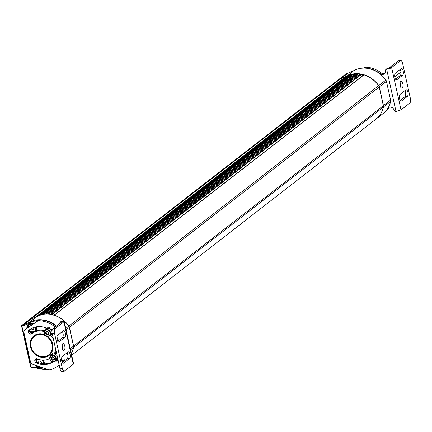 <?xml version="1.0" encoding="UTF-8"?>
<svg xmlns="http://www.w3.org/2000/svg" width="432" height="432" viewBox="0 0 432 432"><rect width="100%" height="100%" fill="white"/><g stroke="black" fill="none" stroke-linecap="round" stroke-linejoin="round"><path stroke-width="0.65" d="M375.872 119.205A26.087 22.815 -127.8 0 0 375.921 119.167A26.087 22.815 -127.8 0 0 383.465 106.996A3.262 2.851 -127.8 0 0 383.454 105.629L379.307 86.908A3.262 2.851 -127.8 0 0 378.724 85.601A26.087 22.815 -127.8 0 0 346.594 76.199A3.915 3.424 52.2 0 1 346.372 76.313L340.551 78.905A3.915 3.424 52.2 0 1 339.595 79.159L339.32 79.191A0.913 0.799 -127.8 0 0 338.904 79.375M338.953 79.337L346.097 73.791A0.913 0.799 52.2 0 1 346.464 73.645L346.739 73.618A3.915 3.424 -127.8 0 0 347.695 73.364L353.516 70.767A3.915 3.424 -127.8 0 0 353.738 70.659A26.087 22.815 52.2 0 1 385.868 80.06A3.262 2.851 52.2 0 1 386.451 81.367L390.598 100.084A3.262 2.851 52.2 0 1 390.609 101.455A26.087 22.815 52.2 0 1 383.065 113.621L375.921 119.167M353.446 75.249A24.781 21.676 52.2 0 1 353.9 75.179M357.572 74.979A24.781 21.676 52.2 0 1 358.592 75.038M345.875 76.853L346.394 76.621A4.174 3.65 -127.8 0 0 346.631 76.502A25.828 22.588 52.2 0 1 346.874 76.372M349.256 75.303A25.828 22.588 52.2 0 1 351.173 74.693M353.214 74.255A25.828 22.588 52.2 0 1 355.401 74.012M357.334 73.98A25.828 22.588 52.2 0 1 359.716 74.164M361.492 74.461A25.828 22.588 52.2 0 1 363.631 75.001M400.761 81.432A3.456 1.474 -96.1 0 1 401.123 81.281A3.456 1.474 -96.1 0 1 402.894 84.121A3.456 1.474 -96.1 0 1 402.219 87.998A3.456 1.474 -96.1 0 1 401.857 88.155A3.456 1.474 -96.1 0 1 400.081 85.315A3.456 1.474 -96.1 0 1 400.761 81.432M400.534 86.902A3.456 1.474 83.9 0 0 400.097 82.782M384.296 112.579A26.023 22.761 -127.8 0 0 388.827 107.638A3.715 3.251 52.2 0 1 389.021 107.374M384.685 73.429A3.715 3.251 52.2 0 1 381.121 72.895A26.023 22.761 -127.8 0 0 366.028 67.208A3.915 3.424 -127.8 0 0 364.144 67.732L363.587 68.105M386.154 110.641A26.023 22.761 -127.8 0 0 387.828 108.41A3.715 3.251 52.2 0 1 388.476 107.703A3.715 3.251 52.2 0 1 393.606 109.058L394.573 110.668A1.485 1.301 -127.8 0 0 396.009 111.451L401.02 109.895A1.307 0.556 83.9 0 0 401.101 109.852L409.757 103.135A3.715 1.588 83.9 0 0 410.4 98.496L402.57 63.185A3.715 1.588 83.9 0 0 400.756 60.593L398.407 60.842A3.715 1.588 83.9 0 0 398.018 61.009L389.362 67.721A1.307 0.556 83.9 0 0 389.286 67.797L391.635 67.549L391.273 68.002L387.239 69.125L386.613 69.071L387.612 68.299A1.485 1.301 -127.8 0 0 387.034 68.531L386.035 69.309A1.485 1.301 -127.8 0 0 385.582 70.119L385.355 71.852A3.715 3.251 52.2 0 1 384.232 73.872A3.715 3.251 52.2 0 1 380.122 73.672A26.023 22.761 -127.8 0 0 365.029 67.986A3.915 3.424 -127.8 0 0 364.025 68.105M396.009 111.451L386.613 69.071A1.485 1.301 -127.8 0 0 386.035 69.309M395.528 79.207L400.243 75.546A3.456 1.474 83.9 0 0 401.02 72.83A3.456 1.474 83.9 0 0 400.151 69.493M400.226 100.391L404.935 96.736A3.456 1.474 83.9 0 0 405.718 94.019A3.456 1.474 83.9 0 0 404.843 90.682M400.756 60.593A3.715 1.588 83.9 0 0 400.367 60.755L391.705 67.473A1.307 0.556 83.9 0 0 391.635 67.549L401.02 109.895L400.286 109.939M401.128 68.731A3.456 1.474 -96.1 0 1 401.49 68.575A3.456 1.474 -96.1 0 1 403.267 71.415A3.456 1.474 -96.1 0 1 402.586 75.298L396.889 79.715A3.456 1.474 -96.1 0 1 396.527 79.871A3.456 1.474 -96.1 0 1 394.756 77.031A3.456 1.474 -96.1 0 1 395.437 73.148L401.128 68.731M400.135 94.338L405.826 89.921A3.456 1.474 -96.1 0 1 406.188 89.764A3.456 1.474 -96.1 0 1 407.965 92.605A3.456 1.474 -96.1 0 1 407.284 96.487L401.587 100.904A3.456 1.474 -96.1 0 1 401.225 101.061A3.456 1.474 -96.1 0 1 399.454 98.221A3.456 1.474 -96.1 0 1 400.135 94.338M400.399 109.96L399.33 110.079M387.612 68.299L389.286 67.797M387.617 68.294L386.629 69.071M400.923 71.68A4.174 3.65 52.2 0 1 400.059 72.7L394.729 76.837M44.048 356.665A11.675 10.211 52.2 0 1 31.088 346.691A11.675 10.211 52.2 0 1 39.128 334.481A11.675 10.211 52.2 0 1 52.088 344.455A11.675 10.211 52.2 0 1 44.048 356.665M45.193 335.248A11.934 10.438 -127.8 0 0 39.172 334.157A11.934 10.438 -127.8 0 0 34.371 336.064A11.934 10.438 -127.8 0 0 31.898 349.385A11.934 10.438 -127.8 0 0 44.199 356.832A11.934 10.438 -127.8 0 0 49.005 354.926A11.934 10.438 -127.8 0 0 46.894 336.226M51.802 352.226A11.934 10.438 52.2 0 1 49.901 354.224L49.005 354.926M57.397 338.083A5.281 4.622 -127.8 0 0 57.31 338.089A5.281 4.622 -127.8 0 0 56.862 338.164M56.878 338.472A4.892 4.277 52.2 0 1 57.537 338.348M33.593 323.725A5.281 4.622 -127.8 0 0 30.65 323.104A5.281 4.622 -127.8 0 0 26.935 328.207M30.046 332.575A5.281 4.622 -127.8 0 0 32.519 333.164M33.318 332.591A4.892 4.277 52.2 0 1 32.94 332.651A4.892 4.277 52.2 0 1 29.452 331.56M27.416 327.877A4.892 4.277 52.2 0 1 28.912 324.14A4.892 4.277 52.2 0 1 30.883 323.357A4.892 4.277 52.2 0 1 33.421 323.838M36.115 326.862A4.892 4.277 52.2 0 1 35.51 331.285M35.494 330.998A4.892 4.277 -127.8 0 0 35.775 330.917M36.293 358.749A5.281 4.622 -127.8 0 0 35.921 359.068M35.44 365.213A5.281 4.622 -127.8 0 0 40.597 367.978A5.281 4.622 -127.8 0 0 42.098 367.529M41.483 367.313A4.892 4.277 52.2 0 1 40.667 367.492A4.892 4.277 52.2 0 1 36.288 365.51M35.775 359.926A4.892 4.277 52.2 0 1 36.639 358.976A4.892 4.277 52.2 0 1 36.958 358.754M43 360.202A4.892 4.277 52.2 0 1 44.14 363.771M56.457 326.041A26.087 22.815 -127.8 0 0 29.506 322.25A3.915 3.424 52.2 0 1 29.279 322.358L23.458 324.956A3.915 3.424 52.2 0 1 22.507 325.21L22.226 325.237A0.913 0.799 -127.8 0 0 21.859 325.382L29.003 319.842A0.913 0.799 52.2 0 1 29.371 319.696L29.651 319.664A3.915 3.424 -127.8 0 0 30.602 319.41L36.423 316.818A3.915 3.424 -127.8 0 0 36.65 316.705A26.087 22.815 52.2 0 1 68.774 326.106A3.262 2.851 52.2 0 1 69.358 327.413L73.505 346.135A3.262 2.851 52.2 0 1 73.516 347.501A26.087 22.815 52.2 0 1 71.302 353.414M21.859 325.382A0.913 0.799 -127.8 0 0 21.6 326.192L30.553 366.584A0.913 0.799 -127.8 0 0 31.568 367.367L31.844 367.335A3.915 3.424 52.2 0 1 32.864 367.378L39.544 368.642A3.915 3.424 52.2 0 1 39.803 368.701A26.087 22.815 -127.8 0 0 47.617 369.452M46.51 369.063A25.434 22.248 52.2 0 1 39.625 368.291A4.563 3.991 -127.8 0 0 39.323 368.226L32.648 366.962A4.563 3.991 -127.8 0 0 31.46 366.908L30.893 366.719L21.935 326.322L22.394 326.02A4.563 3.991 -127.8 0 0 23.506 325.723L29.327 323.131A4.563 3.991 -127.8 0 0 29.587 323.001A25.434 22.248 52.2 0 1 38.324 320.544M57.515 366.152A26.087 22.815 -127.8 0 0 58.828 365.213A26.087 22.815 -127.8 0 0 59.152 364.959L58.828 365.213M62.132 361.973A26.087 22.815 -127.8 0 0 63.526 360.029M44.361 363.776A5.281 4.622 -127.8 0 0 43.195 360.202M36.067 331.047A5.281 4.622 -127.8 0 0 36.283 326.835M34.371 336.064L35.273 335.367A11.934 10.438 52.2 0 1 37.676 334.022M64.157 350.314A3.456 1.474 -96.1 0 1 63.801 350.471A3.456 1.474 -96.1 0 1 62.024 347.63A3.456 1.474 -96.1 0 1 62.705 343.748A3.456 1.474 -96.1 0 1 63.067 343.597A3.456 1.474 -96.1 0 1 64.838 346.437A3.456 1.474 -96.1 0 1 64.157 350.314M36.05 358.803A2.284 1.998 -127.8 0 0 37.271 362.113A19.894 17.399 -127.8 0 0 52.677 361.881M52.898 361.924A19.894 17.399 52.2 0 1 36.272 362.891A2.284 1.998 52.2 0 1 34.819 361.093A2.284 1.998 52.2 0 1 35.483 359.1A2.284 1.998 52.2 0 1 37.492 358.916A15.325 13.403 -127.8 0 0 49.718 358.538M34.506 335.41A12.393 10.838 -127.8 0 0 32.216 338.445M47.52 336.328A12.393 10.838 52.2 0 1 49.183 355.363A12.393 10.838 52.2 0 1 44.199 357.345A12.393 10.838 52.2 0 1 31.423 349.612A12.393 10.838 52.2 0 1 33.993 335.783A12.393 10.838 52.2 0 1 38.977 333.801A12.393 10.838 52.2 0 1 44.734 334.714M54.086 354.051A15.325 13.403 -127.8 0 0 54.259 353.732M55.55 354.451L55.982 353.727A4.239 3.71 -127.8 0 0 54.475 353.273A15.325 13.403 -127.8 0 0 55.647 349.159M53.444 339.223A15.325 13.403 -127.8 0 0 50.62 335.605M44.123 331.636A15.325 13.403 -127.8 0 0 32.195 333.466A15.325 13.403 -127.8 0 0 31.898 333.698A2.284 1.998 52.2 0 1 31.855 333.731A2.284 1.998 52.2 0 1 28.901 333.18A2.284 1.998 52.2 0 1 29.014 330.161A19.894 17.399 52.2 0 1 29.392 329.859A19.894 17.399 52.2 0 1 46.613 328.126M56.889 337.181A19.894 17.399 52.2 0 1 58.574 340.664M59.773 323.471L59.848 322.871A1.485 1.301 52.2 0 1 60.88 321.824L61.895 321.046L63.898 321.856A1.307 0.556 83.9 0 0 63.817 321.899L55.161 328.617A3.715 1.588 83.9 0 0 54.524 333.25L62.348 368.566A3.715 1.588 83.9 0 0 64.168 371.158A3.715 1.588 83.9 0 0 64.557 370.991L73.213 364.279A1.307 0.556 83.9 0 0 73.289 364.203L73.483 363.253L64.309 321.856L61.555 322.105A1.307 0.556 83.9 0 0 61.474 322.148L52.817 328.865A3.715 1.588 83.9 0 0 52.175 333.504L60.005 368.815A3.715 1.588 83.9 0 0 61.825 371.407L64.168 371.158M59.108 364.775A26.023 22.761 52.2 0 1 57.542 366.131A26.023 22.761 52.2 0 1 50.161 369.733A3.915 3.424 52.2 0 1 48.13 369.63L33.086 364.392A3.915 3.424 52.2 0 1 30.31 361.244L24.041 332.975A3.915 3.424 52.2 0 1 25.164 329.508A3.915 3.424 52.2 0 1 25.326 329.389L37.406 321.262A3.915 3.424 52.2 0 1 39.296 320.738A26.023 22.761 52.2 0 1 54.389 326.425A3.715 3.251 -127.8 0 0 55.28 326.954M65.637 360.013A3.715 3.251 -127.8 0 0 62.743 360.455A3.715 3.251 -127.8 0 0 62.089 361.168A26.023 22.761 52.2 0 1 61.922 361.427M32.897 332.921A15.325 13.403 52.2 0 1 33.194 332.689A15.325 13.403 52.2 0 1 44.555 330.691M51.683 334.892A15.325 13.403 52.2 0 1 52.736 336.037M56.063 351.038A15.325 13.403 52.2 0 1 55.037 353.371M29.932 329.459A2.284 1.998 -127.8 0 0 29.884 332.381A2.284 1.998 -127.8 0 0 32.729 333.045M46.159 356.422A12.393 10.838 -127.8 0 0 49.669 354.958M63.283 360.126A3.715 3.251 -127.8 0 0 63.088 360.391A26.023 22.761 52.2 0 1 62.068 361.827M59.13 364.878A26.023 22.761 52.2 0 1 58.541 365.353L57.542 366.131M26.006 328.865A3.915 3.424 52.2 0 1 26.163 328.73A3.915 3.424 52.2 0 1 26.325 328.612L38.405 320.49A3.915 3.424 52.2 0 1 40.295 319.966A26.023 22.761 52.2 0 1 55.388 325.652A3.715 3.251 -127.8 0 0 56.279 326.176M60.302 322.061L61.301 321.284A1.485 1.301 52.2 0 1 61.879 321.052L61.09 321.937L62.462 321.133M62.429 362.507L67.138 358.852A3.456 1.474 83.9 0 0 67.921 356.135A3.456 1.474 83.9 0 0 67.046 352.793M57.731 341.318L62.44 337.662A3.456 1.474 83.9 0 0 63.223 334.946A3.456 1.474 83.9 0 0 62.348 331.609M62.478 349.218A3.456 1.474 83.9 0 0 62.041 345.098M63.79 363.02A3.456 1.474 -96.1 0 1 63.428 363.172A3.456 1.474 -96.1 0 1 61.657 360.331A3.456 1.474 -96.1 0 1 62.338 356.454L68.029 352.031A3.456 1.474 -96.1 0 1 68.391 351.88A3.456 1.474 -96.1 0 1 70.162 354.721A3.456 1.474 -96.1 0 1 69.487 358.598L63.79 363.02L63.045 363.101M64.789 337.414L59.092 341.831A3.456 1.474 -96.1 0 1 58.73 341.982A3.456 1.474 -96.1 0 1 56.959 339.142A3.456 1.474 -96.1 0 1 57.64 335.264L63.331 330.847A3.456 1.474 -96.1 0 1 63.693 330.691A3.456 1.474 -96.1 0 1 65.47 333.531A3.456 1.474 -96.1 0 1 64.789 337.414L62.44 337.662M61.679 322.223L61.09 321.937M49.826 358.943A3.586 3.137 -127.8 0 0 53.789 361.93A3.586 3.137 -127.8 0 0 55.231 361.357A3.586 3.137 -127.8 0 0 56.263 358.177A3.586 3.137 -127.8 0 0 52.277 355.115A3.586 3.137 -127.8 0 0 50.836 355.687L52.186 354.64A3.586 3.137 52.2 0 1 53.627 354.067A3.586 3.137 52.2 0 1 57.164 355.995M52.342 356.675L51.84 358.317L53.033 359.775L54.724 359.591M51.192 358.819L51.694 357.178L53.39 356.999L54.578 358.457L54.076 360.099L52.38 360.277L51.192 358.819L51.84 358.317M53.033 359.775L52.38 360.277M57.672 358.306A3.586 3.137 52.2 0 1 56.581 360.31L55.231 361.357C52.758 362.545 50.944 361.73 49.777 358.911L50.836 355.687A3.586 3.137 -127.8 0 0 49.81 358.868M56.943 355.012L56.646 355.298M55.76 353.9A4.239 3.71 -127.8 0 0 54.254 353.446L54.27 354.067M53.012 354.202L52.763 353.603A4.239 3.71 -127.8 0 0 51.786 354.127A4.239 3.71 -127.8 0 0 51.521 354.353L51.953 354.823M50.873 355.66L50.717 355.574A4.239 3.71 -127.8 0 0 50.614 355.876M55.82 360.904L56.003 361.346A4.239 3.71 -127.8 0 0 56.981 360.823A4.239 3.71 -127.8 0 0 57.245 360.596L56.803 360.115M57.488 359.084L57.893 359.294M52.763 353.603L52.99 353.43A4.239 3.71 -127.8 0 0 52.007 353.954A4.239 3.71 -127.8 0 0 51.899 354.04M50.717 355.574L51.1 355.482M57.094 360.736A4.239 3.71 -127.8 0 0 57.208 360.65A4.239 3.71 -127.8 0 0 57.467 360.423L57.245 360.596M56.997 359.91L57.467 360.423M52.99 353.43L53.282 354.127M55.982 353.727L55.679 354.521M44.145 333.315A3.586 3.137 -127.8 0 0 48.109 336.301A3.586 3.137 -127.8 0 0 49.55 335.729A3.586 3.137 -127.8 0 0 50.582 332.548A3.586 3.137 -127.8 0 0 46.597 329.486A3.586 3.137 -127.8 0 0 45.155 330.059L46.505 329.011A3.586 3.137 52.2 0 1 47.947 328.439A3.586 3.137 52.2 0 1 51.975 331.754M46.661 331.047L46.159 332.689L47.347 334.147L49.043 333.963M45.511 333.191L46.013 331.549L47.709 331.371L48.897 332.829L48.395 334.471L46.699 334.649L45.511 333.191L46.159 332.689M47.347 334.147L46.699 334.649M52.013 332.451A3.586 3.137 52.2 0 1 50.9 334.681L49.55 335.729C47.077 336.917 45.263 336.101 44.096 333.283L45.155 330.059A3.586 3.137 -127.8 0 0 44.129 333.239M52.202 329.913A4.239 3.71 -127.8 0 0 51.602 329.098L50.965 329.67M52.105 330.313A4.239 3.71 -127.8 0 0 51.376 329.27M51.721 330.847L52.029 330.739M49.864 328.822L50.08 328.271A4.239 3.71 -127.8 0 0 48.568 327.818L48.589 328.439M47.331 328.574L47.083 327.974A4.239 3.71 -127.8 0 0 46.105 328.498A4.239 3.71 -127.8 0 0 45.841 328.725L46.273 329.195M45.193 330.032L45.036 329.945A4.239 3.71 -127.8 0 0 44.933 330.248M50.134 335.275L50.323 335.718A4.239 3.71 -127.8 0 0 51.3 335.194A4.239 3.71 -127.8 0 0 51.565 334.967L51.122 334.487M51.802 333.455L52.213 333.666M50.08 328.271L50.301 328.099A4.239 3.71 -127.8 0 0 48.794 327.645L48.568 327.818M47.083 327.974L47.309 327.802A4.239 3.71 -127.8 0 0 46.327 328.325A4.239 3.71 -127.8 0 0 46.219 328.412M45.036 329.945L45.419 329.854M51.413 335.108A4.239 3.71 -127.8 0 0 51.527 335.021A4.239 3.71 -127.8 0 0 51.786 334.795L51.565 334.967M51.316 334.282L51.786 334.795M47.309 327.802L47.596 328.498M50.301 328.099L49.999 328.892M57.688 341.253L58.109 341.026M39.053 360.995L38.588 362.227L39.172 362.848M37.811 362.345L38.248 361.06L40.295 360.898L41.677 362.686L41.423 363.436M38.221 362.507L38.588 362.227M31.66 328.401L32.962 329.373L33.923 328.882M32.962 329.373L31.963 330.151L30.456 329.103M33.701 327.51L33.745 329.27L31.963 330.151M346.07 76.993A1.307 1.139 52.2 0 1 345.827 76.81A0.324 0.286 -127.8 0 0 345.497 76.734L340.043 79.164A0.389 0.34 52.2 0 1 339.952 79.191L339.223 79.267A0.913 0.799 -127.8 0 0 338.855 79.412L29.106 319.761A0.913 0.799 -127.8 0 0 29.057 319.804M349.488 76A1.307 1.139 52.2 0 1 349.364 75.649L349.315 75.427A0.324 0.286 -127.8 0 0 348.883 75.168A26.087 22.815 -127.8 0 0 347.911 75.573A0.324 0.286 -127.8 0 0 347.819 75.649M353.522 75.47A1.307 1.139 52.2 0 1 353.435 75.217L353.241 74.336A0.324 0.286 -127.8 0 0 352.863 74.061A26.087 22.815 -127.8 0 0 351.729 74.288A0.324 0.286 -127.8 0 0 351.562 74.423M357.95 75.535A1.307 1.139 52.2 0 1 357.512 74.779L357.34 74.007A0.324 0.286 -127.8 0 0 357.01 73.726A26.087 22.815 -127.8 0 0 355.833 73.742A0.324 0.286 -127.8 0 0 355.59 73.926M363.053 75.449A1.307 1.139 52.2 0 1 361.481 74.417A0.324 0.286 -127.8 0 0 361.206 74.158A26.087 22.815 -127.8 0 0 360.104 73.969A0.324 0.286 -127.8 0 0 359.802 74.207M71.701 355.223L375.818 119.243A26.087 22.815 -127.8 0 0 383.362 107.071A3.262 2.851 -127.8 0 0 383.357 105.705L379.204 86.983A3.262 2.851 -127.8 0 0 378.621 85.682A26.087 22.815 -127.8 0 0 364.003 74.866A0.324 0.286 -127.8 0 0 363.69 74.974L54.092 315.209M71.318 353.484A26.087 22.815 -127.8 0 0 73.618 347.425A3.262 2.851 -127.8 0 0 73.607 346.054L69.455 327.337A3.262 2.851 -127.8 0 0 68.872 326.03A26.087 22.815 -127.8 0 0 54.259 315.214A0.324 0.286 -127.8 0 0 54.016 315.247L363.755 74.903M51.673 314.647A0.324 0.286 -127.8 0 0 51.457 314.507A26.087 22.815 -127.8 0 0 50.355 314.323A0.324 0.286 -127.8 0 0 50.139 314.383M47.471 314.161A0.324 0.286 -127.8 0 0 47.261 314.075A26.087 22.815 -127.8 0 0 46.084 314.091A0.324 0.286 -127.8 0 0 45.905 314.172M43.297 314.437A0.324 0.286 -127.8 0 0 43.114 314.41A26.087 22.815 -127.8 0 0 41.98 314.636A0.324 0.286 -127.8 0 0 41.839 314.723M39.28 315.5A0.324 0.286 -127.8 0 0 39.134 315.517A26.087 22.815 -127.8 0 0 38.167 315.922A0.324 0.286 -127.8 0 0 38.07 315.997M345.497 76.734L35.748 317.083L30.299 319.513A0.389 0.34 -127.8 0 1 30.202 319.54L29.473 319.615A0.913 0.799 -127.8 0 0 29.106 319.761M339.309 79.256L346.464 73.645M339.59 79.229L346.739 73.618M340.551 78.937L347.695 73.364M346.394 76.621L353.516 70.767M346.631 76.502L353.738 70.659M383.378 106.996L390.609 101.455M383.346 105.662L390.598 100.084M379.193 86.94L386.451 81.367M68.872 326.03L385.868 80.06M388.827 107.638L387.828 108.41M364.144 67.732L363.663 68.105M366.028 67.208L365.029 67.986M381.121 72.895L380.122 73.672M398.018 61.009L400.367 60.755M389.362 67.721L391.705 67.473M400.243 75.546L402.586 75.298M396.144 79.796L396.889 79.715M400.842 100.985L401.587 100.904M404.935 96.736L407.284 96.487M389.194 68.083L391.273 68.002M399.773 109.987L400.577 109.955M387.839 68.402L387.239 69.125M29.371 319.696L22.226 325.237L22.118 326.052M29.651 319.664L22.507 325.21L22.394 326.02M21.935 326.322L21.6 326.192M30.602 319.41L23.458 324.956L23.506 325.723M36.423 316.818L29.279 322.358L29.327 323.131M36.65 316.705L29.506 322.25L29.587 323.001M39.803 368.701L39.625 368.291M39.544 368.642L39.323 368.226M32.864 367.378L32.648 366.962M31.844 367.335L31.46 366.908M31.568 367.367L31.18 366.941M30.553 366.584L30.893 366.719M68.774 326.106L65.767 328.439M69.358 327.413L66.096 329.94M73.505 346.135L70.249 348.662M73.516 347.501L70.508 349.834M36.272 362.891L37.271 362.113M61.025 322.499L60.88 321.824M29.014 330.161L29.781 329.567M54.389 326.425L55.388 325.652M39.296 320.738L40.295 319.966M37.406 321.262L38.405 320.49M25.326 329.389L26.325 328.612M62.089 361.168L63.088 360.391M52.817 328.865L55.161 328.617M61.474 322.148L63.817 321.899M52.175 333.504L54.524 333.25M60.005 368.815L62.348 368.566M67.138 358.852L69.487 358.598M58.347 341.912L59.092 341.831M73.289 364.203L63.898 321.856M55.76 358.333A3.197 2.797 52.2 0 1 53.557 361.676A3.197 2.797 52.2 0 1 50.009 358.943A3.197 2.797 52.2 0 1 52.213 355.601A3.197 2.797 52.2 0 1 55.76 358.333M50.08 332.705A3.197 2.797 52.2 0 1 47.876 336.047A3.197 2.797 52.2 0 1 44.329 333.315A3.197 2.797 52.2 0 1 46.532 329.972A3.197 2.797 52.2 0 1 50.08 332.705M56.986 339.314A4.045 3.537 52.2 0 1 57.926 339.136M57.629 338.526A4.563 3.991 -127.8 0 0 56.9 338.715M41.926 360.126A4.045 3.537 52.2 0 1 43.292 362.561A4.045 3.537 52.2 0 1 43.351 363.717M39.625 366.671A4.045 3.537 52.2 0 1 38.146 366.152M37.406 365.899A4.563 3.991 -127.8 0 0 40.678 367.033M44.021 363.766A4.563 3.991 -127.8 0 0 43.967 362.367A4.563 3.991 -127.8 0 0 42.957 360.196M37.357 358.862A4.563 3.991 -127.8 0 0 37.039 359.078A4.563 3.991 -127.8 0 0 35.899 360.607M36.121 361.082A4.045 3.537 52.2 0 1 38.07 359.159M35.37 327.019A4.045 3.537 52.2 0 1 34.042 331.43A4.045 3.537 52.2 0 1 29.381 330.485M29.349 330.75A4.563 3.991 -127.8 0 0 34.312 331.83A4.563 3.991 -127.8 0 0 34.911 331.457A4.563 3.991 -127.8 0 0 36.067 326.873M33.356 323.887A4.563 3.991 -127.8 0 0 29.911 323.865A4.563 3.991 -127.8 0 0 29.311 324.243A4.563 3.991 -127.8 0 0 27.902 327.553M28.177 327.37A4.045 3.537 52.2 0 1 32.659 324.351M364.003 74.866L54.259 315.214M361.481 74.417L51.84 314.68M361.206 74.158L51.457 314.507M360.104 73.969L50.355 314.323M357.512 74.779L48.908 314.242M357.34 74.007L47.828 314.172M357.01 73.726L47.261 314.075M355.833 73.742L46.084 314.091M353.435 75.217L45.452 314.194M353.241 74.336L43.929 314.345M352.863 74.061L43.114 314.41M351.729 74.288L41.98 314.636M349.364 75.649L40.964 314.95M349.315 75.427L40.43 315.106M348.883 75.168L39.134 315.517M347.911 75.573L38.167 315.922M345.827 76.81L36.704 316.678M340.043 79.164L30.299 319.513M339.952 79.191L30.202 319.54M339.223 79.267L29.473 319.615M379.204 86.983L69.455 327.337M383.357 105.705L73.607 346.054M383.362 107.071L73.618 347.425M398.817 110.133L400.761 109.966M65.561 359.991L62.392 362.448M32.195 333.466L33.194 332.689M25.164 329.508L26.163 328.73M61.695 322.088L64.066 321.797M37.249 365.845L40.716 367.049M35.894 360.585L37.33 358.852M29.349 330.836L34.911 331.457L35.921 330.669M27.859 327.58L29.311 324.243L30.326 323.455M359.899 74.023L50.155 314.372M355.682 73.796L45.932 314.145M351.632 74.336L41.882 314.685M347.863 75.605L38.113 315.954"/></g></svg>
